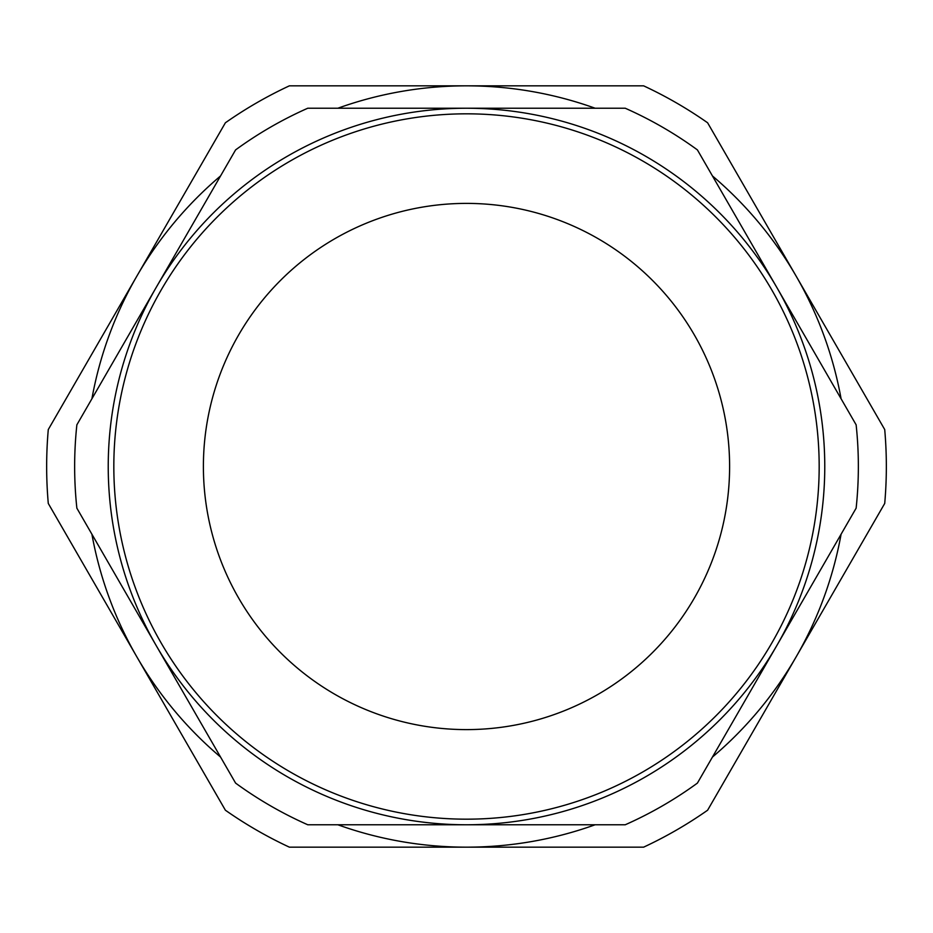 <?xml version="1.0" encoding="UTF-8"?>
<svg xmlns="http://www.w3.org/2000/svg" width="933" height="933" viewBox="0 0 933 933"><rect width="100%" height="100%" fill="white"/><g stroke="black" fill="none" stroke-linecap="round" stroke-linejoin="round"><path stroke-width="1.4" d="M466.5 819.174A352.674 352.674 0 0 1 113.826 466.5A352.674 352.674 0 0 1 466.5 113.826A352.674 352.674 0 0 1 819.174 466.5A352.674 352.674 0 0 1 466.5 819.174M220.538 757.036A380.664 380.664 0 0 1 136.836 656.832L48.283 503.447A419.85 419.85 0 0 1 48.283 429.553L136.836 276.168A380.664 380.664 0 0 1 220.538 175.964M712.462 175.964A380.664 380.664 0 0 1 796.164 276.168L884.717 429.553A419.85 419.85 0 0 1 884.717 503.447L796.164 656.832A380.664 380.664 0 0 1 712.462 757.036M595.137 824.772A380.664 380.664 0 0 1 466.5 847.164L289.382 847.164A419.85 419.85 0 0 1 225.389 810.217L136.836 656.832A380.664 380.664 0 0 1 91.912 534.236M337.863 108.228A380.664 380.664 0 0 1 466.5 85.836L643.618 85.836A419.85 419.85 0 0 1 707.611 122.783L796.164 276.168A380.664 380.664 0 0 1 841.088 398.764M595.137 108.228A380.664 380.664 0 0 0 466.5 85.836L289.382 85.836A419.85 419.85 0 0 0 225.389 122.783L136.836 276.168A380.664 380.664 0 0 0 91.912 398.764M841.088 534.236A380.664 380.664 0 0 1 796.164 656.832L707.611 810.217A419.85 419.85 0 0 1 643.618 847.164L466.5 847.164A380.664 380.664 0 0 1 337.863 824.772M625.227 108.228A391.86 391.86 0 0 1 697.406 149.898L776.769 287.364A358.272 358.272 0 0 1 466.5 824.772A358.272 358.272 0 0 1 156.231 287.364A358.272 358.272 0 0 1 776.769 287.364L856.132 424.83A391.86 391.86 0 0 1 856.132 508.17L697.406 783.102A391.86 391.86 0 0 1 625.227 824.772L307.773 824.772A391.86 391.86 0 0 1 235.594 783.102L76.868 508.17A391.86 391.86 0 0 1 76.868 424.83L235.594 149.898A391.86 391.86 0 0 1 307.773 108.228L625.227 108.228M729.606 466.5A263.106 263.106 0 0 1 466.5 729.606A263.106 263.106 0 0 1 203.394 466.5A263.106 263.106 0 0 1 466.5 203.394A263.106 263.106 0 0 1 729.606 466.5M113.826 466.5A352.674 352.674 0 0 1 466.5 113.826A352.674 352.674 0 0 1 819.174 466.5"/></g></svg>
